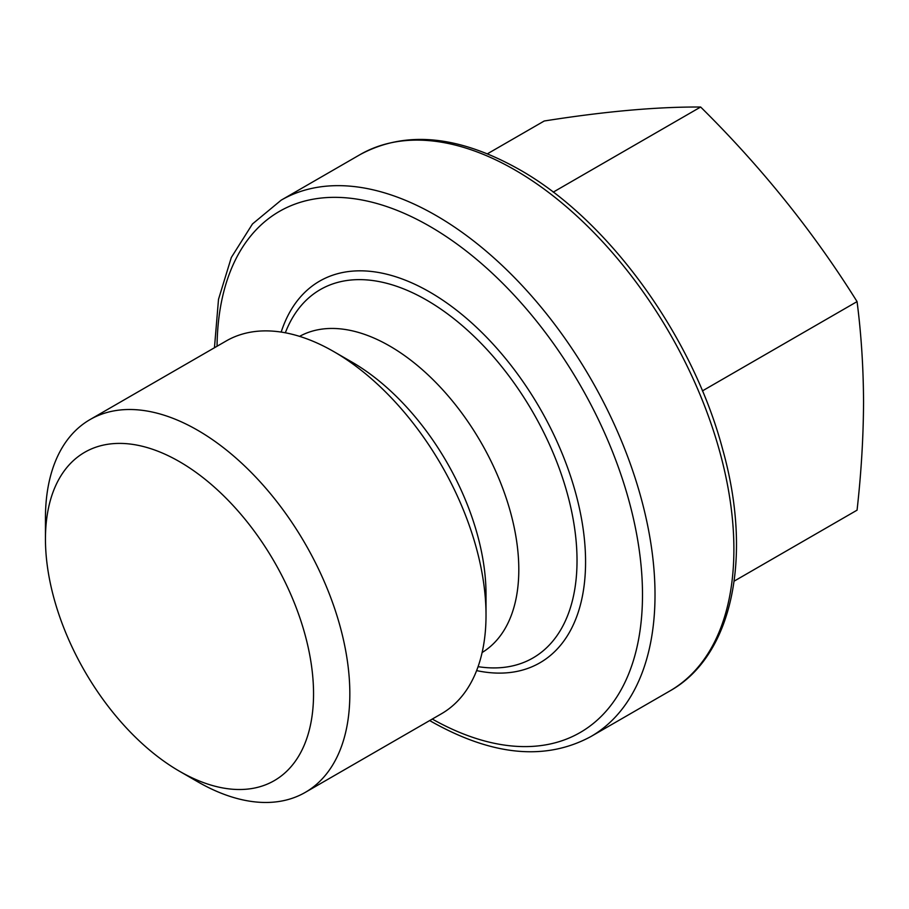 <?xml version="1.0" encoding="UTF-8"?>
<svg xmlns="http://www.w3.org/2000/svg" width="909" height="909" viewBox="0 0 909 909"><rect width="100%" height="100%" fill="white"/><g stroke="black" fill="none" stroke-linecap="round" stroke-linejoin="round"><path stroke-width="1.36" d="M487.429 153.791L544.23 120.999C604.905 111.409 657.048 106.751 700.646 107.023C761.333 166.972 813.475 231.829 857.062 301.606C861.243 333.955 863.402 367.475 863.55 402.142C863.402 436.99 861.243 472.998 857.062 510.165L734.154 581.135M179.505 771.252A189.572 109.455 60 0 1 179.493 771.252A189.572 109.455 60 0 1 45.45 539.071A189.572 109.455 60 0 1 179.505 461.67A189.572 109.455 60 0 1 313.548 693.862A189.572 109.455 60 0 1 179.505 771.252L197.651 781.729A215.24 124.272 60 0 1 197.639 781.729L197.639 781.729A215.24 124.272 60 0 0 305.265 792.387L441.444 713.77A215.24 124.272 60 0 0 486.02 615.234A215.24 124.272 60 0 0 333.83 351.624A215.24 124.272 60 0 1 333.83 351.624L351.965 362.1A189.572 109.455 60 0 1 351.976 362.1A189.572 109.455 60 0 1 486.02 594.281L486.02 615.234M45.45 539.071L45.45 518.119A215.24 124.272 60 0 1 90.025 419.583A215.24 124.272 60 0 1 197.651 430.252A215.24 124.272 60 0 1 338.25 619.915A215.24 124.272 60 0 1 305.265 792.387M90.025 419.583L226.205 340.966A215.24 124.272 60 0 1 333.819 351.624L351.965 362.1M553.229 192.14L700.646 107.023M857.062 301.606L702.43 390.893M299.584 336.364A182.55 105.399 60 0 1 389.734 346.045A182.55 105.399 60 0 1 508.676 505.881A182.55 105.399 60 0 1 482.122 652.514M478.077 666.683L480.304 666.979A212.683 122.795 -120 0 0 574.533 527.663A212.683 122.795 -120 0 0 426.639 300.118A212.683 122.795 -120 0 0 286.153 330.706L285.301 332.785M281.176 332.08A220.342 127.215 60 0 1 429.775 292.062A220.342 127.215 60 0 1 583.76 533.515A220.342 127.215 60 0 1 476.623 670.603M432.286 719.053A300.845 173.699 -120 0 0 642.493 593.327A300.845 173.699 -120 0 0 429.775 226.33A300.845 173.699 -120 0 0 217.058 346.249M436.025 215.49A309.696 178.8 60 0 1 638.345 488.394A309.696 178.8 60 0 1 590.873 736.563L669.751 691.022A309.696 178.8 -120 0 0 717.224 442.865A309.696 178.8 -120 0 0 514.903 169.96A309.696 178.8 -120 0 0 360.055 154.621L281.176 200.162A309.696 178.8 60 0 1 436.025 215.49M429.696 720.553L431.605 721.666C492.633 755.981 545.718 760.947 590.873 736.563M360.055 154.621C405.209 130.237 458.306 135.202 519.323 169.517C608.121 219.467 692.692 336.023 722.644 449.285C753.141 557.603 732.29 656.321 669.751 691.022M179.493 771.252L197.639 781.729M214.456 347.749L218.512 299.3L231.318 257.486L252.475 223.955L281.176 200.162"/></g></svg>
